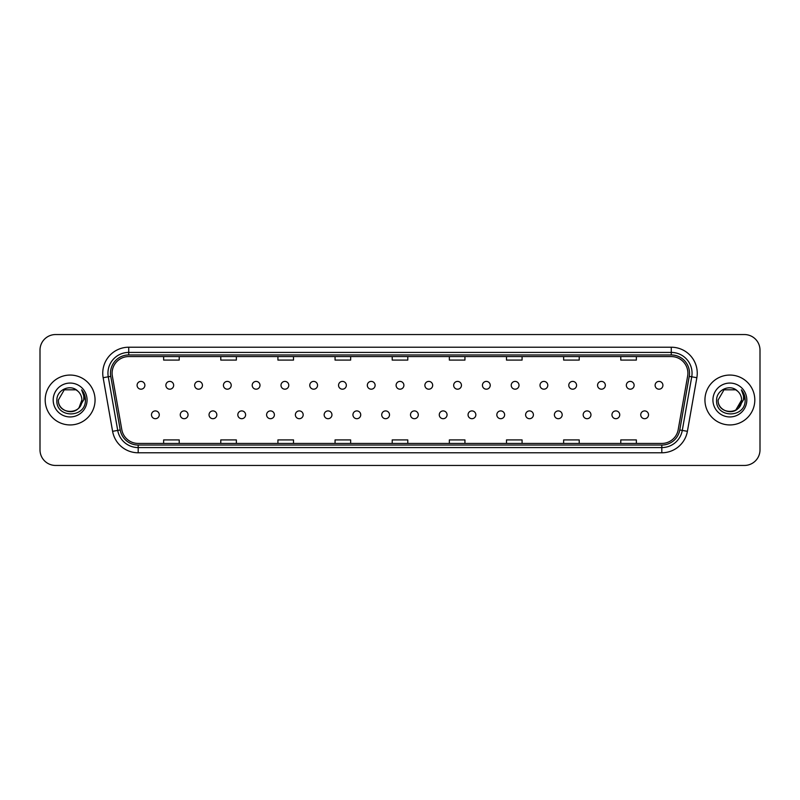 <?xml version="1.0" encoding="UTF-8"?>
<svg xmlns="http://www.w3.org/2000/svg" width="800" height="800" viewBox="0 0 800 800"><rect width="100%" height="100%" fill="white"/><g stroke="black" fill="none" stroke-linecap="round" stroke-linejoin="round"><path stroke-width="1.2" d="M180.26 414.81A3.9 3.9 0 0 0 184.16 418.7A3.9 3.9 0 0 0 188.05 414.81A3.9 3.9 0 0 0 184.16 410.91A3.9 3.9 0 0 0 180.26 414.81M209.04 414.81A3.9 3.9 0 0 0 212.94 418.7A3.9 3.9 0 0 0 216.83 414.81A3.9 3.9 0 0 0 212.94 410.91A3.9 3.9 0 0 0 209.04 414.81M237.82 414.81A3.9 3.9 0 0 0 241.71 418.7A3.9 3.9 0 0 0 245.61 414.81A3.9 3.9 0 0 0 241.71 410.91A3.9 3.9 0 0 0 237.82 414.81M266.6 414.81A3.9 3.9 0 0 0 270.49 418.7A3.9 3.9 0 0 0 274.39 414.81A3.9 3.9 0 0 0 270.49 410.91A3.9 3.9 0 0 0 266.6 414.81M295.38 414.81A3.9 3.9 0 0 0 299.27 418.7A3.9 3.9 0 0 0 303.17 414.81A3.9 3.9 0 0 0 299.27 410.91A3.9 3.9 0 0 0 295.38 414.81M324.16 414.81A3.9 3.9 0 0 0 328.05 418.7A3.9 3.9 0 0 0 331.95 414.81A3.9 3.9 0 0 0 328.05 410.91A3.9 3.9 0 0 0 324.16 414.81M352.94 414.81A3.9 3.9 0 0 0 356.83 418.7A3.9 3.9 0 0 0 360.73 414.81A3.9 3.9 0 0 0 356.83 410.91A3.9 3.9 0 0 0 352.94 414.81M381.71 414.81A3.9 3.9 0 0 0 385.61 418.7A3.9 3.9 0 0 0 389.51 414.81A3.9 3.9 0 0 0 385.61 410.91A3.9 3.9 0 0 0 381.71 414.81M410.49 414.81A3.9 3.9 0 0 0 414.39 418.7A3.9 3.9 0 0 0 418.29 414.81A3.9 3.9 0 0 0 414.39 410.91A3.9 3.9 0 0 0 410.49 414.81M439.27 414.81A3.9 3.9 0 0 0 443.17 418.7A3.9 3.9 0 0 0 447.06 414.81A3.9 3.9 0 0 0 443.17 410.91A3.9 3.9 0 0 0 439.27 414.81M468.05 414.81A3.9 3.9 0 0 0 471.95 418.7A3.9 3.9 0 0 0 475.84 414.81A3.9 3.9 0 0 0 471.95 410.91A3.9 3.9 0 0 0 468.05 414.81M496.83 414.81A3.9 3.9 0 0 0 500.73 418.7A3.9 3.9 0 0 0 504.62 414.81A3.9 3.9 0 0 0 500.73 410.91A3.9 3.9 0 0 0 496.83 414.81M525.61 414.81A3.9 3.9 0 0 0 529.51 418.7A3.9 3.9 0 0 0 533.4 414.81A3.9 3.9 0 0 0 529.51 410.91A3.9 3.9 0 0 0 525.61 414.81M554.39 414.81A3.9 3.9 0 0 0 558.29 418.7A3.9 3.9 0 0 0 562.18 414.81A3.9 3.9 0 0 0 558.29 410.91A3.9 3.9 0 0 0 554.39 414.81M583.17 414.81A3.9 3.9 0 0 0 587.06 418.7A3.9 3.9 0 0 0 590.96 414.81A3.9 3.9 0 0 0 587.06 410.91A3.9 3.9 0 0 0 583.17 414.81M611.95 414.81A3.9 3.9 0 0 0 615.84 418.7A3.9 3.9 0 0 0 619.74 414.81A3.9 3.9 0 0 0 615.84 410.91A3.9 3.9 0 0 0 611.95 414.81M640.73 414.81A3.9 3.9 0 0 0 644.62 418.7A3.9 3.9 0 0 0 648.52 414.81A3.9 3.9 0 0 0 644.62 410.91A3.9 3.9 0 0 0 640.73 414.81M151.48 414.81A3.9 3.9 0 0 0 155.38 418.7A3.9 3.9 0 0 0 159.27 414.81A3.9 3.9 0 0 0 155.38 410.91A3.9 3.9 0 0 0 151.48 414.81M165.87 385.3A3.9 3.9 0 0 0 169.77 389.19A3.9 3.9 0 0 0 173.66 385.3A3.9 3.9 0 0 0 169.77 381.4A3.9 3.9 0 0 0 165.87 385.3M194.65 385.3A3.9 3.9 0 0 0 198.55 389.19A3.9 3.9 0 0 0 202.44 385.3A3.9 3.9 0 0 0 198.55 381.4A3.9 3.9 0 0 0 194.65 385.3M223.43 385.3A3.9 3.9 0 0 0 227.32 389.19A3.9 3.9 0 0 0 231.22 385.3A3.9 3.9 0 0 0 227.32 381.4A3.9 3.9 0 0 0 223.43 385.3M252.21 385.3A3.9 3.9 0 0 0 256.1 389.19A3.9 3.9 0 0 0 260 385.3A3.9 3.9 0 0 0 256.1 381.4A3.9 3.9 0 0 0 252.21 385.3M280.99 385.3A3.9 3.9 0 0 0 284.88 389.19A3.9 3.9 0 0 0 288.78 385.3A3.9 3.9 0 0 0 284.88 381.4A3.9 3.9 0 0 0 280.99 385.3M309.77 385.3A3.9 3.9 0 0 0 313.66 389.19A3.9 3.9 0 0 0 317.56 385.3A3.9 3.9 0 0 0 313.66 381.4A3.9 3.9 0 0 0 309.77 385.3M338.55 385.3A3.9 3.9 0 0 0 342.44 389.19A3.9 3.9 0 0 0 346.34 385.3A3.9 3.9 0 0 0 342.44 381.4A3.9 3.9 0 0 0 338.55 385.3M367.32 385.3A3.9 3.9 0 0 0 371.22 389.19A3.9 3.9 0 0 0 375.12 385.3A3.9 3.9 0 0 0 371.22 381.4A3.9 3.9 0 0 0 367.32 385.3M396.1 385.3A3.9 3.9 0 0 0 400 389.19A3.9 3.9 0 0 0 403.9 385.3A3.9 3.9 0 0 0 400 381.4A3.9 3.9 0 0 0 396.1 385.3M424.88 385.3A3.9 3.9 0 0 0 428.78 389.19A3.9 3.9 0 0 0 432.68 385.3A3.9 3.9 0 0 0 428.78 381.4A3.9 3.9 0 0 0 424.88 385.3M453.66 385.3A3.9 3.9 0 0 0 457.56 389.19A3.9 3.9 0 0 0 461.45 385.3A3.9 3.9 0 0 0 457.56 381.4A3.9 3.9 0 0 0 453.66 385.3M482.44 385.3A3.9 3.9 0 0 0 486.34 389.19A3.9 3.9 0 0 0 490.23 385.3A3.9 3.9 0 0 0 486.34 381.4A3.9 3.9 0 0 0 482.44 385.3M511.22 385.3A3.9 3.9 0 0 0 515.12 389.19A3.9 3.9 0 0 0 519.01 385.3A3.9 3.9 0 0 0 515.12 381.4A3.9 3.9 0 0 0 511.22 385.3M540 385.3A3.9 3.9 0 0 0 543.9 389.19A3.9 3.9 0 0 0 547.79 385.3A3.9 3.9 0 0 0 543.9 381.4A3.9 3.9 0 0 0 540 385.3M568.78 385.3A3.9 3.9 0 0 0 572.68 389.19A3.9 3.9 0 0 0 576.57 385.3A3.9 3.9 0 0 0 572.68 381.4A3.9 3.9 0 0 0 568.78 385.3M597.56 385.3A3.9 3.9 0 0 0 601.45 389.19A3.9 3.9 0 0 0 605.35 385.3A3.9 3.9 0 0 0 601.45 381.4A3.9 3.9 0 0 0 597.56 385.3M626.34 385.3A3.9 3.9 0 0 0 630.23 389.19A3.9 3.9 0 0 0 634.13 385.3A3.9 3.9 0 0 0 630.23 381.4A3.9 3.9 0 0 0 626.34 385.3M655.12 385.3A3.9 3.9 0 0 0 659.01 389.19A3.9 3.9 0 0 0 662.91 385.3A3.9 3.9 0 0 0 659.01 381.4A3.9 3.9 0 0 0 655.12 385.3M137.09 385.3A3.9 3.9 0 0 0 140.99 389.19A3.9 3.9 0 0 0 144.88 385.3A3.9 3.9 0 0 0 140.99 381.4A3.9 3.9 0 0 0 137.09 385.3M45.19 400A24.94 24.94 0 0 0 70.13 424.94A24.94 24.94 0 0 0 95.06 400A24.94 24.94 0 0 0 70.13 375.06A24.94 24.94 0 0 0 45.19 400A24.94 24.94 0 0 0 70.13 424.94A24.94 24.94 0 0 0 95.06 400A24.94 24.94 0 0 0 70.13 375.06A24.94 24.94 0 0 0 45.19 400M704.94 400A24.94 24.94 0 0 0 729.87 424.94A24.94 24.94 0 0 0 754.81 400A24.94 24.94 0 0 0 729.87 375.06A24.94 24.94 0 0 0 704.94 400A24.94 24.94 0 0 0 729.87 424.94A24.94 24.94 0 0 0 754.81 400A24.94 24.94 0 0 0 729.87 375.06A24.94 24.94 0 0 0 704.94 400M112.1 373.19A16.62 16.62 0 0 1 128.73 356.57L671.27 356.57A16.62 16.62 0 0 1 687.64 376.08L678.19 429.69A16.62 16.62 0 0 1 661.82 443.43L138.18 443.43A16.62 16.62 0 0 1 121.81 429.69L112.36 376.08A16.62 16.62 0 0 1 112.1 373.19M110.49 373.19A18.24 18.24 0 0 0 110.77 376.36L120.22 429.97A18.24 18.24 0 0 0 138.18 445.04L661.82 445.04A18.24 18.24 0 0 0 679.78 429.97L689.23 376.36A18.24 18.24 0 0 0 671.27 354.96L128.73 354.96A18.24 18.24 0 0 0 110.49 373.19M103.15 377.71A25.97 25.97 0 0 1 128.73 347.22L671.27 347.22A25.97 25.97 0 0 1 696.85 377.71L687.4 431.32A25.97 25.97 0 0 1 661.82 452.78L138.18 452.78A25.97 25.97 0 0 1 112.6 431.32L103.15 377.71L108.26 376.8A20.78 20.78 0 0 1 128.73 352.42L671.27 352.42A20.78 20.78 0 0 1 691.74 376.8L682.28 430.41A20.78 20.78 0 0 1 661.82 447.58L138.18 447.58A20.78 20.78 0 0 1 117.72 430.41L108.26 376.8A20.78 20.78 0 0 1 107.95 373.19M760 350.13A15.58 15.58 0 0 0 744.42 334.55L55.58 334.55A15.58 15.58 0 0 0 40 350.13L40 449.87A15.58 15.58 0 0 0 55.58 465.45L744.42 465.45A15.58 15.58 0 0 0 760 449.87L760 350.13L760 449.87M392.21 356.57L392.21 360.09L407.79 360.09L407.79 356.57M335.06 356.57L335.06 360.09L350.65 360.09L350.65 356.57M277.92 356.57L277.92 360.09L293.51 360.09L293.51 356.57M220.78 356.57L220.78 360.09L236.36 360.09L236.36 356.57M163.64 356.57L163.64 360.09L179.22 360.09L179.22 356.57M449.35 356.57L449.35 360.09L464.94 360.09L464.94 356.57M506.49 356.57L506.49 360.09L522.08 360.09L522.08 356.57M563.64 356.57L563.64 360.09L579.22 360.09L579.22 356.57M620.78 356.57L620.78 360.09L636.36 360.09L636.36 356.57M407.79 443.43L407.79 439.91L392.21 439.91L392.21 443.43M350.65 443.43L350.65 439.91L335.06 439.91L335.06 443.43M293.51 443.43L293.51 439.91L277.92 439.91L277.92 443.43M236.36 443.43L236.36 439.91L220.78 439.91L220.78 443.43M179.22 443.43L179.22 439.91L163.64 439.91L163.64 443.43M464.94 443.43L464.94 439.91L449.35 439.91L449.35 443.43M522.08 443.43L522.08 439.91L506.49 439.91L506.49 443.43M579.22 443.43L579.22 439.91L563.64 439.91L563.64 443.43M636.36 443.43L636.36 439.91L620.78 439.91L620.78 443.43M40 350.13L40 449.87M744.42 334.55L55.58 334.55M55.58 465.45L744.42 465.45M79.13 407.54C72.89 415.97 57.78 410.58 58.39 400C57.67 415.15 82.59 415.15 81.87 400C82.59 415.15 57.67 415.15 58.39 400C57.67 415.15 82.59 415.15 81.87 400C82.59 415.15 57.67 415.15 58.39 400L64.26 389.83L76 389.83L77.82 391.13C70.62 383.57 56.74 389.8 56.87 400C55.55 418.13 84.94 418.6 85.42 400.88L85.44 400C85.4 396.15 84.12 392.77 81.6 389.85C83.52 393 84.19 396.38 83.62 400L79.13 407.54A11.74 11.74 0 0 0 81.87 400C82.59 415.15 57.67 415.15 58.39 400L64.26 389.83L76 389.83L77.82 391.13L76 389.83L64.26 389.83L58.39 400L64.26 389.83M81.87 400L79.1 407.58L81.87 400A11.74 11.74 0 0 0 77.82 391.13L76 389.83L64.26 389.83L58.39 400M53.19 400A16.94 16.94 0 0 0 70.13 416.94A16.94 16.94 0 0 0 87.07 400A16.94 16.94 0 0 0 70.13 383.06A16.94 16.94 0 0 0 53.19 400M81.71 389.98L85.44 400.44L81.71 389.98M738.87 407.54C732.64 415.97 717.52 410.58 718.13 400L724 389.83L735.74 389.83L737.56 391.13A11.74 11.74 0 0 1 741.61 400L738.84 407.58L741.61 400C742.33 415.15 717.41 415.15 718.13 400C717.41 415.15 742.33 415.15 741.61 400L735.74 410.17L741.61 400C742.33 415.15 717.41 415.15 718.13 400L724 389.83L718.13 400L724 389.83L735.74 389.83L737.56 391.13C730.36 383.57 716.48 389.8 716.61 400C715.29 418.13 744.68 418.6 745.16 400.88L745.18 400C745.14 396.15 743.86 392.77 741.34 389.85C743.26 393 743.93 396.38 743.36 400L738.87 407.54A11.74 11.74 0 0 0 741.61 400C742.33 415.15 717.41 415.15 718.13 400L724 389.83L735.74 389.83L737.56 391.13L735.74 389.83L724 389.83L718.13 400L724 389.83M712.93 400A16.94 16.94 0 0 0 729.87 416.94A16.94 16.94 0 0 0 746.81 400A16.94 16.94 0 0 0 729.87 383.06A16.94 16.94 0 0 0 712.93 400M741.45 389.98L745.18 400.44L741.45 389.98M671.27 347.22L671.27 354.96M108.26 376.8L110.77 376.36M138.18 452.78L138.18 445.04M661.82 445.04L661.82 452.78M679.78 429.97L687.4 431.32M112.6 431.32L120.22 429.97M689.23 376.36L696.85 377.71M128.73 347.22L128.73 354.96"/></g></svg>
